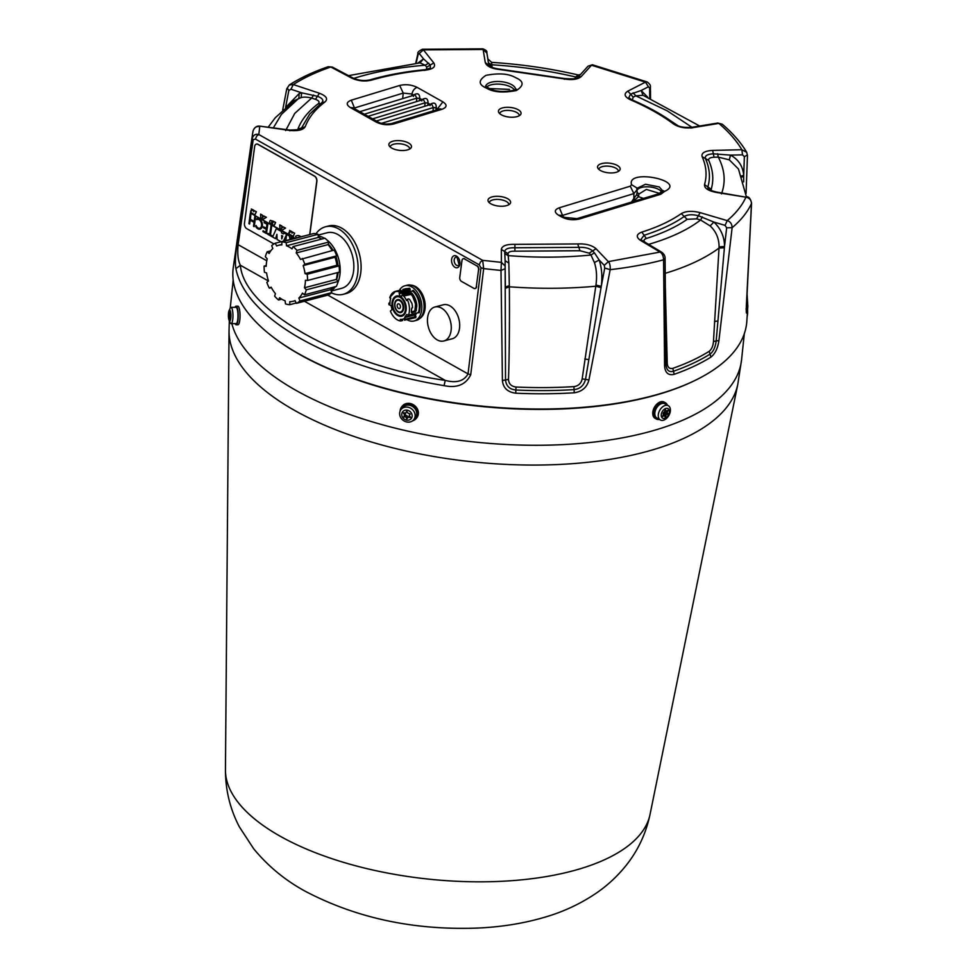 <?xml version="1.0" encoding="UTF-8"?>
<svg xmlns="http://www.w3.org/2000/svg" width="977" height="977" viewBox="0 0 977 977"><rect width="100%" height="100%" fill="white"/><g stroke="black" fill="none" stroke-linecap="round" stroke-linejoin="round"><path stroke-width="1.47" d="M509.542 89.383L489.282 88.541M458.592 258.221A4.335 2.821 -104.7 0 0 457.627 257.427A4.335 2.821 -104.7 0 0 456.015 257.159A4.335 2.821 -104.7 0 0 454.183 260.883A4.335 2.821 -104.7 0 0 456.589 265.292A4.335 2.821 -104.7 0 0 458.213 265.549A4.335 2.821 -104.7 0 0 459.947 263.363M459.153 264.975L457.004 257.171M455.001 267.332A6.192 4.03 -104.7 0 0 459.898 263.937A6.192 4.03 -104.7 0 0 458.274 257.745A6.192 4.03 -104.7 0 0 456.491 256.096A6.192 4.03 -104.7 0 0 451.606 259.394A6.192 4.03 -104.7 0 0 455.001 267.332M444.083 385.646A257.635 110.01 -174 0 1 301.246 338.921A257.635 110.01 -174 0 1 235.909 268.651C234.981 263.582 235.359 255.168 237.057 243.371L252.127 138.441C253.409 134.96 255.644 133.654 258.82 134.533L259.735 126.546C256.292 126.167 254.057 127.669 253.055 131.065A253.019 108.044 6 0 0 252.542 133.934L233.295 267.295A258.221 110.267 6 0 0 299.243 354.053A258.221 110.267 6 0 0 578.872 407.641A258.221 110.267 6 0 0 746.831 321.274L747.832 306.228A257.635 110.01 -174 0 1 747.124 311.834C746.391 314.667 746.123 312.799 746.33 306.228L751.484 203.485C751.191 199.906 749.347 197.806 745.939 197.183C742.117 205.536 735.864 213.352 727.218 220.619C730.332 221.584 731.981 223.941 732.127 227.678L718.925 340.509C717.802 348.227 715.14 353.759 710.914 357.118L710.059 354.114A256.304 109.448 -174 0 1 673.507 371.236C669.037 372.506 666.509 370.234 665.948 364.445L665.093 258.282L663.578 259.784C663.432 256.047 662.259 253.47 660.049 252.066L608.353 261.628C609.795 263.167 610.405 265.842 610.173 269.664L588.948 379.931C586.994 387.332 582.084 391.618 574.256 392.791L574.097 389.615A256.304 109.448 -174 0 1 515.88 390.006C509.591 389.396 506.135 386.013 505.512 379.858L505.109 260.676L504.694 251.541L501.323 249.379L501.396 262.361L482.65 260.346L480.428 262.031L479.231 264.852L480.965 267.771L483.676 268.577L470.731 374.704C465.858 384.669 456.98 388.309 444.083 385.646L445.219 380.383C341.828 365.618 243.688 310.454 240.391 265.255C238.009 260.639 237.252 253.776 238.119 244.677L266.77 260.774M391.801 148.113A11.358 4.848 6 0 0 410.914 148.028A11.358 4.848 6 0 0 408.569 143.021A11.358 4.848 6 0 0 394.928 140.798A11.358 4.848 6 0 0 389.176 145.744A11.358 4.848 6 0 0 391.801 148.113M409.681 149.029A9.807 4.189 6 0 0 409.693 149.005A9.807 4.189 6 0 0 407.177 145.781A9.807 4.189 6 0 0 396.625 143.741A9.807 4.189 6 0 0 390.177 146.953A9.807 4.189 6 0 0 390.165 146.977M501.36 114.81A11.358 4.848 6 0 0 520.485 114.724A11.358 4.848 6 0 0 518.14 109.705A11.358 4.848 6 0 0 504.486 107.494A11.358 4.848 6 0 0 498.734 112.428A11.358 4.848 6 0 0 501.36 114.81M519.251 115.713A9.807 4.189 6 0 0 519.251 115.701A9.807 4.189 6 0 0 516.735 112.477A9.807 4.189 6 0 0 506.184 110.425A9.807 4.189 6 0 0 499.735 113.65A9.807 4.189 6 0 0 499.735 113.662M490.906 203.827A11.358 4.848 6 0 0 510.031 203.729A11.358 4.848 6 0 0 507.686 198.722A11.358 4.848 6 0 0 494.044 196.511A11.358 4.848 6 0 0 488.292 201.445A11.358 4.848 6 0 0 490.906 203.827M508.797 204.73A9.807 4.189 6 0 0 508.797 204.718A9.807 4.189 6 0 0 506.294 201.482A9.807 4.189 6 0 0 495.742 199.442A9.807 4.189 6 0 0 489.282 202.666A9.807 4.189 6 0 0 489.282 202.679M600.476 170.523A11.358 4.848 6 0 0 619.589 170.425A11.358 4.848 6 0 0 617.244 165.418A11.358 4.848 6 0 0 603.603 163.208A11.358 4.848 6 0 0 597.851 168.142A11.358 4.848 6 0 0 600.476 170.523M618.368 171.427A9.807 4.189 6 0 0 618.368 171.402A9.807 4.189 6 0 0 615.852 168.178A9.807 4.189 6 0 0 605.3 166.139A9.807 4.189 6 0 0 598.852 169.351A9.807 4.189 6 0 0 598.852 169.375M561.567 215.685L633.878 193.605L633.89 198.453L636.748 194.533L637.065 192.335L638.909 194.032L638.518 196.658L632.888 201.653M353.698 108.227L403.245 93.084L411.94 94.012C412.673 90.69 414.382 88.467 417.069 87.344C411.427 84.669 405.626 84.046 399.666 85.475L351.305 100.179C346.212 102.17 345.919 104.649 350.438 107.604L376.243 122.113C381.885 124.787 387.698 125.41 393.646 123.981L442.007 109.277C447.1 107.287 447.393 104.808 442.886 101.852L417.069 87.344M437.562 109.546L437.757 108.52L438.771 109.18M413.515 96.308L413.613 95.319M430.075 105.614L430.234 104.295C434.289 101.974 436.304 103.098 436.279 107.69L433.361 107.555L431.651 104.173L376.377 120.977M413.491 96.393L413.637 95.16M424.726 106.273L425.08 102.903L427.999 103.037L430.198 104.466A2.064 0.879 -169.3 0 1 430.344 104.563M421.795 100.961L421.917 99.813A2.064 0.879 -169.3 0 1 422.064 99.91M416.446 101.62L416.8 98.262L419.719 98.384L416.813 98.152L415.091 94.867L359.817 111.671M662.565 191.431L662.98 190.503L661.71 191.211A6.192 4.396 67.6 0 1 664.665 191.358C687.967 180.782 626.147 168.276 631.569 184.677L630.299 186.192L559.369 207.759C554.301 209.713 554.008 212.18 558.502 215.16L562.007 217.138C567.552 219.801 573.34 220.411 579.373 218.995L660.708 194.276L664.665 191.358L658.816 193.739M577.749 243.945L579.947 250.735L514.903 251.187C510.69 251.077 508.406 251.919 508.052 253.702L504.694 251.541C505.17 248.866 508.577 247.621 514.916 247.779L578.848 247.34C585.003 247.096 589.583 248.292 592.599 250.942L596.043 248.732C591.891 245.19 585.797 243.591 577.749 243.945L514.928 244.372C506.611 244.14 502.08 245.813 501.323 249.379M289.864 130.796L289.693 130.442C298.168 131.199 303.371 129.917 305.312 126.558C308.622 117.606 315.192 109.387 325.036 101.901C328.223 98.836 326.355 95.954 319.418 93.255L293.308 84.559C303.798 77.855 316.292 72.005 330.788 66.998L328.211 66.705L332.327 67.071L330.788 66.998L351.744 78.111C358.18 81.042 364.763 81.714 371.492 80.138C387.808 75.376 405.943 72.017 425.911 70.075C433.348 69.037 435.974 66.656 433.8 62.943L423.432 49.876L483.114 49.461L482.87 48.85C485.984 49.986 487.291 51.207 486.802 52.502L487.865 58.889M588.044 66.155L592.38 64.763L588.044 66.155L577.81 77.476C577.309 78.844 572.73 79.186 564.071 78.502L499.845 69.159C493.922 68.317 490.283 67.059 488.903 65.398L485.288 62.589C486.668 66.314 491.541 68.634 499.919 69.575L563.582 78.819C571.777 80.297 577.663 79.54 581.266 76.536L591.5 65.215L645.467 82.141L647.177 81.958M717.802 123.029L722.272 124.226L717.802 123.029L691.765 127.303C684.242 127.804 678.881 126.851 675.705 124.445L675.705 124.445C663.566 115.371 648.923 107.128 631.74 99.727L628.761 97.761L630.519 94.146L627.832 91.142C623.509 93.914 624.401 96.796 630.495 99.801C647.421 107.104 661.783 115.176 673.605 124.03C678.734 127.34 685.133 128.549 692.827 127.669L718.864 123.395C728.879 131.956 736.548 140.737 741.873 149.725L746.721 152.327M702.133 156.686L708.728 160.399C713.112 170.267 713.931 179.89 711.207 189.269L707.861 186.912C710.548 177.704 709.729 168.252 705.431 158.543C704.722 155.746 707.36 154.171 713.344 153.816L712.673 150.397C704.673 150.922 701.156 153.023 702.133 156.686C706.359 166.224 707.165 175.518 704.527 184.568C704.173 188.146 708.093 190.759 716.275 192.42L745.939 197.183L716.544 192.054C710.938 190.662 708.117 189.501 708.069 188.573L707.861 186.912L704.527 184.568M642.377 240.647L640.924 239.463L644.087 235.274C660.232 230.169 673.605 223.904 684.23 216.479C687.771 214.488 692.485 214.244 698.372 215.734L700.118 212.632C692.192 210.666 685.915 210.995 681.299 213.621C670.857 220.912 657.716 227.079 641.852 232.086C636.198 234.272 635.795 237.069 640.643 240.489L660.049 252.066L661.795 252.249L642.377 240.647L640.643 240.489M559.369 207.759L562.996 216.491M630.299 186.192L633.878 193.605L637.077 189.794M658.877 193.812L660.708 194.276M658.327 193.91L576.98 218.64L579.373 218.995M576.98 218.64L562.007 217.138M564.462 217.309L560.957 215.331L558.502 215.16M402.658 98.653L403.245 93.084L399.666 85.475M351.305 100.179L354.859 108.887M433.373 107.458L437.757 108.52L442.886 101.852M411.744 95.88L411.94 94.012L413.674 94.989C417.729 92.668 419.744 93.804 419.719 98.384L421.954 99.642C426.009 97.321 428.024 98.457 427.999 103.037L425.093 102.805L423.371 99.52L368.097 116.324M440.175 108.813L442.007 109.277M439.626 108.923L391.264 123.627L393.646 123.981M391.264 123.627C386.171 124.458 381.983 124.006 378.697 122.284L376.243 122.113M378.697 122.284L352.88 107.775L350.438 107.604M681.299 213.621L687.161 219.336C676.353 226.896 662.736 233.271 646.322 238.473L641.852 232.086M696.613 218.836L698.372 215.734L713.906 222.084C720.941 228.801 724.482 236.935 724.519 246.485L716.178 340.912C715.347 347.311 713.308 351.708 710.059 354.114L709.18 351.317C711.683 349.265 713.112 345.992 713.466 341.486L719.096 246.9C719.035 238.437 716.043 231.439 710.12 225.907L700.594 220.008L696.613 218.836L687.161 219.336M712.673 150.397L741.873 149.725L742.52 154.855L730.478 155.123L729.318 159.849L718.303 157.138L714.016 157.236L713.344 153.816L730.478 155.123C738.453 159.434 742.862 166.175 743.705 175.359L743.644 181.893M690.837 128.048L692.827 127.669M676.402 125.312L673.605 124.03M631.74 99.727L630.495 99.801M627.832 91.142L645.467 82.141L648.435 86.782L641.156 90.495L643.025 95.27L635.795 95.831L633.206 97.15L630.519 94.146L641.156 90.495L647.751 97.224M574.72 78.734L575.673 76.975L579.214 75.925L577.725 77.586L581.266 76.536M564.425 79.296L563.582 78.819M487.877 58.962L491.651 62.369L492.005 66.692L488.647 64.641L487.743 58.425M482.87 48.85L422.406 49.265L423.432 49.876L419.243 53.479L423.517 58.864L430.259 65.044L433.8 62.943M426.485 69.501L426.717 67.144L430.259 65.044L430.368 68.109L425.129 69.685C404.93 71.639 386.538 75.046 369.941 79.882L371.492 80.138M424.336 70.405L425.911 70.075M369.941 79.882C364.274 81.103 358.718 80.541 353.295 78.172L351.744 78.111M328.211 66.705C313.287 71.846 300.33 77.928 289.339 84.938L293.308 84.559L290.926 89.237L301.722 92.827L317.452 96.296L319.418 93.255M322.129 102.341L309.721 114.053L301.6 127.889L297.887 129.208C301.307 119.939 308.109 111.427 318.294 103.672C319.894 102.109 318.954 100.668 315.486 99.324L317.452 96.296C322.654 98.274 324.059 100.436 321.665 102.793L325.036 101.901M253.055 131.065L253.104 130.747C254.582 127.254 256.841 125.728 259.882 126.155L289.839 130.051C298.522 129.843 302.296 129.355 301.172 128.622L305.312 126.558M574.256 392.791A257.635 110.01 -174 0 1 515.734 393.194C507.576 392.131 503.131 387.906 502.41 380.529L500.993 270.409A253.019 108.044 6 0 1 483.676 268.577L482.65 260.346L258.82 134.533L256.731 136.035L255.4 139.052L479.231 264.852M505.133 266.037L505.158 268.736L500.993 270.409L501.396 262.361L505.133 266.037L505.109 260.676L508.846 263.118L509.347 286.798C509.652 317.586 509.335 355.836 508.492 379.381L502.41 380.529M514.903 251.187L514.928 244.372M594.407 252.823L599.194 260.041L594.407 262.52L590.951 255.034L594.407 252.823L592.599 250.942L589.155 253.141L579.947 250.735M637.26 193.202L636.711 187.853L631.569 184.677M710.914 357.118A257.635 110.01 -174 0 1 674.179 374.325C668.353 375.681 665.154 372.884 664.592 365.948L663.578 259.784A253.019 108.044 6 0 1 610.173 269.664L604.739 268.052L604.274 265.353L608.353 261.628L596.043 248.732M700.118 212.632L727.218 220.619L725.081 225.369L713.906 222.084L710.12 225.907M663.81 116.312L678.038 125.728M488.329 62.723L491.687 64.775C520.436 66.558 548.427 70.625 575.673 76.975L578.311 74.985M491.651 62.369C521.23 64.25 550.075 68.439 578.201 74.948L580.558 74.521M428.732 63.126L425.203 65.227L420.061 62.882L423.517 58.864L417.936 63.053M348.508 75.644L420.061 62.882M315.486 99.324L311.651 98.054C307.291 96.979 303.749 96.833 301.038 97.627L294.358 100.582L275.331 117.692L268.15 127.23M285.821 107.287L299.194 93.536L301.722 92.827L301.038 97.627M253.104 130.747L252.542 133.934A253.019 108.044 6 0 0 252.127 138.441L253.177 139.748L255.4 139.052M508.052 253.702L508.846 263.118M604.274 265.353L599.194 260.041C601.795 268.028 602.479 276.796 601.27 286.334L585.516 379.308C583.928 385.475 580.118 388.907 574.097 389.615L573.926 386.623C578.482 385.939 581.23 383.35 582.17 378.868L588.948 379.931M631.472 202.08L633.89 198.453L635.209 199.735M659.182 193.275L646.359 189.428L638.909 194.032M372.603 118.864L425.093 102.805M364.336 114.211L416.813 98.152M235.909 268.651L240.391 265.255L268.443 281.022M327.845 295.103L468.032 373.898C463.977 381.164 456.369 383.326 445.219 380.383L304.433 301.258M515.734 393.194L516.015 387.026A254.985 108.874 6 0 0 573.926 386.623M674.179 374.325L672.823 368.341A254.985 108.874 6 0 0 709.18 351.317M665.374 288.435L667.193 361.38L664.592 365.948M718.925 340.509L713.466 341.486M747.124 311.834L746.074 309.062M746.416 196.865L738.465 168.997L729.318 159.849M699.654 126.009L643.025 95.27M582.17 378.868L595.958 285.089C597.106 276.638 596.593 269.115 594.407 262.52M644.099 198.661L638.518 196.658L636.748 194.533M505.378 288.276L509.347 286.798A245.703 104.918 6 0 0 595.775 286.212L601.05 287.617M508.492 379.381C508.761 383.851 511.264 386.391 516.015 387.026M667.193 361.38L667.218 363.151C667.523 367.34 669.392 369.074 672.823 368.341M665.239 273.316A245.703 104.918 6 0 0 719.048 248.036L724.409 247.779M665.948 364.445L667.218 363.151M741.983 177.008L743.705 176.654M402.878 289.424L409.522 288.239L410.071 291.512M403.037 308.414A6.045 3.932 -104.7 0 0 400.692 301.38A6.045 3.932 -104.7 0 0 395.783 301.551A6.045 3.932 -104.7 0 0 394.964 303.871A6.045 3.932 -104.7 0 0 398.457 311.712A6.045 3.932 -104.7 0 0 403.037 308.414M400.423 307.108A2.43 1.575 -104.7 0 0 399.092 303.994A2.43 1.575 -104.7 0 0 397.175 305.288A2.43 1.575 -104.7 0 0 398.506 308.39A2.43 1.575 -104.7 0 0 400.423 307.108M403.66 308.61A6.717 4.372 -104.7 0 0 403.684 308.488A6.717 4.372 -104.7 0 0 401.913 301.795A6.717 4.372 -104.7 0 0 394.696 303.578A6.717 4.372 -104.7 0 0 398.372 312.176A6.717 4.372 -104.7 0 0 403.66 308.61M403.684 308.439A6.399 4.164 -104.7 0 0 403.684 308.402A6.399 4.164 -104.7 0 1 401.034 312.225A6.399 4.164 -104.7 0 1 398.885 311.932A6.399 4.164 -104.7 0 1 398.75 311.858M401.974 301.869A6.399 4.164 -104.7 0 0 397.786 299.841A6.399 4.164 -104.7 0 0 395.709 301.661M397.81 299.829A6.399 4.164 -104.7 0 0 396.051 301.16A6.399 4.164 -104.7 0 0 395.966 301.282M405.394 309.892A9.868 6.412 -104.7 0 0 399.691 297.093A9.868 6.412 -104.7 0 0 392.217 302.491A9.868 6.412 -104.7 0 0 396.051 313.971A9.868 6.412 -104.7 0 0 404.051 313.678A9.868 6.412 -104.7 0 0 405.394 309.892M399.874 297.191A9.562 6.228 -104.7 0 0 392.791 302.504A9.562 6.228 -104.7 0 0 396.43 313.556A9.562 6.228 -104.7 0 0 404.16 313.507M398.091 315.632A10.417 6.778 -104.7 0 0 398.237 315.705A10.417 6.778 -104.7 0 0 406.139 310.002A10.417 6.778 -104.7 0 0 402.084 297.887A10.417 6.778 -104.7 0 0 393.633 298.193A10.417 6.778 -104.7 0 0 393.548 298.315M399.239 290.548A18.184 11.822 75.3 0 1 404.881 285.797A18.184 11.822 75.3 0 1 417.277 292.257A18.184 11.822 75.3 0 1 421.637 310.21A18.184 11.822 75.3 0 1 414.114 320.969A18.184 11.822 75.3 0 1 406.884 319.613M404.881 285.797L407.153 285.199A18.184 11.822 75.3 0 1 419.56 291.659A18.184 11.822 75.3 0 1 423.908 309.611A18.184 11.822 75.3 0 1 416.385 320.371L414.114 320.969M405.223 319.748A15.18 9.88 75.3 0 1 404.539 320.175L411.61 318.38A15.18 9.88 75.3 0 1 410.316 318.868L412.905 318.184A15.18 9.88 -104.7 0 0 415.078 317.159L405.223 319.748L404.82 317.146L406.811 314.447L408.349 315.327L418.364 312.591A15.18 9.88 -104.7 0 0 419.182 309.208A15.18 9.88 -104.7 0 0 412.612 290.951L402.903 293.503A15.18 9.88 75.3 0 1 403.721 294.236L411.635 292.966A15.18 9.88 75.3 0 1 416.813 305.251L416.141 310.93L411.989 312.921L411.317 312.078A15.18 9.88 -104.7 0 0 411.439 311.236A15.18 9.88 -104.7 0 0 411.61 308.5L412.502 307.67A15.18 9.88 -104.7 0 0 411.903 303.346L409.558 299.353L408.52 298.889L407.372 299.792A15.18 9.88 75.3 0 1 409.314 311.797A15.18 9.88 75.3 0 1 408.496 315.18L417.924 312.811M412.025 307.779L411.671 308.451L412.025 307.779M402.28 319.308L402.304 320.603L400.655 320.957A15.18 9.88 75.3 0 1 390.421 311.077L392.009 309.562L391.154 305.679L388.944 304.653A15.18 9.88 75.3 0 1 388.883 303.273L389.97 303.884A13.58 8.842 75.3 0 1 390.104 301.001A13.58 8.842 75.3 0 1 390.776 298.168L389.811 297.631C391.704 292.648 394.842 290.682 399.214 291.744L409.522 288.239M419.792 318.49A17.562 11.419 -104.7 0 0 425.019 308.976A17.562 11.419 -104.7 0 0 411.048 285.162M404.539 320.175L404.16 318.575A13.58 8.842 -104.7 0 1 402.634 319.235A13.58 8.842 -104.7 0 1 400.277 319.357L400.655 320.957M407.372 299.426L406.554 300.55A13.58 8.842 -104.7 0 0 403.403 295.811L404.16 295.909L404.417 294.627L411.415 293.161L416.556 306.57L415.86 310.857L411.879 312.64L411.329 311.956L411.512 312.603M403.721 294.236L403.403 295.811M416.739 313.128L415.518 314.838L414.688 314.557L415.518 314.838L415.787 317.598L410.596 318.795M412.184 290.951L413.222 290.316C419.463 296.678 421.453 304.189 419.194 312.835M388.883 303.273L389.97 302.626M400.826 290.242L398.567 290.633A15.18 9.88 -104.7 0 0 397.602 290.816L395.477 291.366A15.18 9.88 75.3 0 1 399.361 291.512L410.096 288.826M409.216 291.732A2.064 1.343 75.3 0 1 409.216 291.024L409.07 288.96A15.18 9.88 -104.7 0 0 405.186 288.813L403.049 289.595M402.524 320.358L402.011 319.357M410.316 318.868A15.18 9.88 75.3 0 1 408.948 319.076M411.61 308.5L411.317 312.078M411.635 292.966L411.158 294.419L404.16 295.909M403.904 294.321L403.965 295.909M389.896 297.9L390.702 298.364L389.774 297.533L395.477 291.366A15.18 9.88 75.3 0 0 389.835 297.472L389.811 297.631M415.03 312.127L414.016 311.272L411.39 311.968M414.016 311.272L414.932 310.295L415.53 304.677A13.58 8.842 -104.7 0 0 411.158 294.419M406.554 300.55L407.568 299.133M389.957 303.151L389.334 302.797M401.01 319.418L401.352 320.859M398.335 311.651A6.399 4.164 -104.7 0 0 401.034 312.225M266.233 265.549L264.095 266.11L266.208 266.294A28.919 18.819 75.3 0 1 266.513 262.434A28.919 18.819 75.3 0 1 267.197 258.795L265.341 256.743A32.021 20.835 -104.7 0 1 267.185 251.773L269.176 253.483A28.919 18.819 75.3 0 1 272.803 248.537L271.704 245.606A32.021 20.835 -104.7 0 1 275.27 243.212L276.613 245.972A28.919 18.819 75.3 0 1 278.482 245.312A28.919 18.819 75.3 0 1 281.889 244.909L281.865 241.893L313.727 233.515A32.021 20.835 -104.7 0 1 318.038 234.333L286.176 242.699A32.021 20.835 -104.7 0 0 281.865 241.893M331.227 291.048L341.669 288.313A28.712 18.685 -104.7 0 0 353.552 271.313A28.712 18.685 -104.7 0 0 346.664 242.955A28.712 18.685 -104.7 0 0 327.087 232.77L318.123 235.115M331.069 290.633A28.712 18.685 -104.7 0 0 335.465 286.652M337.895 282.402A28.712 18.685 -104.7 0 0 339.898 274.903A28.712 18.685 -104.7 0 0 326.697 239.768M324.559 238.315A28.712 18.685 -104.7 0 0 318.221 236.055M331.496 292.868A34.916 22.715 -104.7 0 0 343.245 294.309L346.285 293.503A34.916 22.715 -104.7 0 0 360.733 272.839A34.916 22.715 -104.7 0 0 352.355 238.364A34.916 22.715 -104.7 0 0 328.541 225.98L325.512 226.774A34.916 22.715 -104.7 0 0 315.974 233.796M343.245 294.309A34.916 22.715 -104.7 0 0 357.692 273.645A34.916 22.715 -104.7 0 0 349.326 239.17A34.916 22.715 -104.7 0 0 325.512 226.774M336.528 279.654A25.817 16.804 -104.7 0 0 337.969 273.816A25.817 16.804 -104.7 0 0 338.115 272.436M281.755 299.157L278.579 300A32.021 20.835 -104.7 0 1 274.659 296.19L275.429 293.601A28.919 18.819 75.3 0 1 271.142 287.177L269.31 288.154L271.374 287.604M264.095 266.11A32.021 20.835 -104.7 0 0 264.462 272.314L266.599 272.937A28.919 18.819 75.3 0 0 268.492 280.973L266.831 282.365A32.021 20.835 -104.7 0 0 269.31 288.154M270.8 250.833L267.185 251.773M307.303 235.201L275.27 243.212M332.131 250.6A28.919 18.819 -104.7 0 0 328.089 244.604L328.858 242.027A32.021 20.835 -104.7 0 0 324.938 238.217L293.076 246.583A32.021 20.835 -104.7 0 1 296.984 250.393L296.226 252.97A28.919 18.819 75.3 0 1 300.501 259.406L334.207 250.063A32.021 20.835 -104.7 0 1 336.674 255.852L304.812 264.217A32.021 20.835 -104.7 0 0 302.345 258.429M328.858 242.027L296.984 250.393M307.547 280.472L339.41 272.107A32.021 20.835 -104.7 0 0 339.056 265.891L307.181 274.268A32.021 20.835 -104.7 0 1 307.547 280.472L305.435 280.289A28.919 18.819 75.3 0 1 304.445 287.775L306.302 289.827L338.164 281.461L336.308 279.41A28.919 18.819 -104.7 0 0 337.273 272.656M338.164 281.461A32.021 20.835 -104.7 0 1 336.32 286.432L304.458 294.798A32.021 20.835 -104.7 0 0 306.302 289.827M296.385 303.371L328.248 295.005A32.021 20.835 -104.7 0 0 331.801 292.599L299.939 300.977A32.021 20.835 -104.7 0 1 296.385 303.371L295.042 300.611A28.919 18.819 75.3 0 1 293.173 301.258A28.919 18.819 75.3 0 1 289.766 301.661L289.79 304.69L296.202 303.004M338.03 265.597A25.817 16.804 -104.7 0 0 335.917 256.475M333.072 250.356A25.817 16.804 -104.7 0 0 328.235 244.079M321.751 239.047A28.919 18.819 -104.7 0 0 318.368 237.423L318.038 234.333M339.056 265.891L336.906 265.268A28.919 18.819 -104.7 0 0 335.013 257.232L336.674 255.852M331.801 292.599L330.714 289.668A28.919 18.819 -104.7 0 0 332.717 287.385M278.579 300L279.617 297.692A28.919 18.819 75.3 0 0 285.137 300.794L285.467 303.871A32.021 20.835 -104.7 0 0 289.79 304.69M304.458 294.798L302.467 293.1A28.919 18.819 75.3 0 1 298.852 298.034L299.939 300.977M304.812 264.217L303.151 265.597A28.919 18.819 75.3 0 1 305.044 273.633L307.181 274.268M286.176 242.699L286.505 245.789A28.919 18.819 75.3 0 1 292.025 248.891L293.076 246.583M330.714 289.668L298.852 298.034M336.308 279.41L304.445 287.775M335.013 257.232L303.151 265.597M336.906 265.268L305.044 273.633M328.089 244.604L296.226 252.97M318.368 237.423L286.505 245.789M309.831 234.541L316.878 181.417A4.128 2.687 -104.7 0 0 314.618 176.116L258.05 144.327A4.128 2.687 -104.7 0 0 256.499 144.071A4.128 2.687 -104.7 0 0 256.426 144.095M309.685 234.578L316.731 181.453A4.128 2.687 -104.7 0 0 314.46 176.153L257.904 144.364A4.128 2.687 -104.7 0 0 256.353 144.12A4.128 2.687 -104.7 0 0 254.643 146.562L244.458 223.342A4.128 2.687 -104.7 0 0 246.717 228.642L273.939 243.932M300.66 236.544A8.329 5.41 -104.7 0 0 296.959 235.665A8.329 5.41 -104.7 0 0 296.886 235.689M300.501 236.581A8.329 5.41 -104.7 0 0 296.8 235.701A8.329 5.41 -104.7 0 0 295.555 236.312L296.19 237.716M293.796 238.339L291.28 237.057L291.061 239.06M293.65 238.388L291.28 237.057M290.181 239.292L289.326 235.823L283.989 232.831L283.44 233.955L281.498 232.868L283.477 233.845M290.022 239.341L289.326 235.823M289.168 235.872L286.627 234.443L283.513 241.038M285.834 240.44L286.627 234.443L283.843 232.868M282.695 236.08L281.767 238.938L281.632 235.494L282.695 236.08M281.901 238.522L281.791 235.579M281.01 241.698L277.053 239.512L276.918 234.333L275.563 238.681L272.632 236.996L276.332 228.655L281.584 231.476L281.657 232.819M275.563 238.681L276.931 234.749M286.579 234.834L283.672 241.001M281.498 232.868L281.584 231.476M281.425 231.512L276.332 228.655M272.168 236.764L272.424 235.897L272.168 236.764L267.674 234.236L267.93 233.369L269.725 234.382M272.278 235.933L270.36 234.859L272.424 235.897M270.507 234.822L271.691 225.943L271.056 225.565L269.713 234.492L267.783 233.405M270.36 234.859L271.691 225.943M271.533 225.992L270.898 225.602M266.452 233.552L267.893 223.782L266.452 233.552L262.947 231.586L263.069 230.755L265.927 232.245M263.069 230.755L265.915 232.355L266.294 229.302L263.46 227.714L263.582 226.872L266.403 228.459L266.953 224.27L264.132 222.695L264.242 221.852L267.893 223.782M264.242 221.852L267.747 223.831M263.582 226.872L266.416 228.337M255.925 225.565A4.592 2.992 -104.7 0 0 259.65 228.3A4.592 2.992 -104.7 0 0 261.555 225.577A4.592 2.992 -104.7 0 0 260.456 221.034A4.592 2.992 -104.7 0 0 257.317 219.41A4.592 2.992 -104.7 0 0 256.768 219.654L256.89 218.653A5.483 3.566 -104.7 0 1 257.159 218.567A5.483 3.566 -104.7 0 1 260.896 220.509A5.483 3.566 -104.7 0 1 262.215 225.919A5.483 3.566 -104.7 0 1 259.943 229.155A5.483 3.566 -104.7 0 1 255.779 226.517L256.072 225.528A4.592 2.992 -104.7 0 0 259.735 228.276M260.016 229.131A5.483 3.566 -104.7 0 0 260.09 229.119A5.483 3.566 -104.7 0 0 262.361 225.87A5.483 3.566 -104.7 0 0 261.042 220.472A5.483 3.566 -104.7 0 0 257.305 218.518A5.483 3.566 -104.7 0 0 257.232 218.543M256.768 219.654L256.914 219.605A4.592 2.992 -104.7 0 1 257.403 219.385M254.179 226.64L255.62 216.87L254.179 226.64L253.495 226.261L254.02 222.341L250.124 220.143L249.599 224.063L250.259 220.228M254.142 221.425L250.381 219.312L250.894 214.342L250.222 219.349L254.13 221.535L254.789 216.528L255.62 216.87M254.789 216.528L255.461 216.906M249.599 224.063L248.927 223.684L250.21 213.951M289.18 232.074L290.12 232.147M294.517 233.21L292.55 232.099L294.517 233.21L293.198 236.373L290.242 234.675C288.447 233.124 288.41 232.318 290.145 232.245L289.253 232.05M293.198 236.373L294.663 233.161M292.55 232.099L292.038 233.161M292.025 233.185L291.61 231.573L292.123 232.99M291.769 231.525L289.583 230.45L290.145 232.245M291.61 231.573L289.583 230.45M282.206 230.096L285.565 228.056L282.072 230.12L279.947 228.936L279.727 224.893L283.012 227.14M285.565 228.056L281.803 226.469M285.418 228.093L283.33 226.92M279.727 224.893L281.816 225.943M281.51 228.447L281.608 227.409L282.243 227.763L281.535 228.459M281.742 227.482L281.669 228.337M271.643 222.793L271.716 222.06L273.035 222.304L272.449 223.55L271.948 221.974M273.035 222.304L271.862 222.023M270.531 220.399L275.636 222.487L274.158 225.553L271.264 224.002C269.481 222.695 269.188 221.51 270.373 220.436L273.56 221.303M273.413 221.339L275.636 222.487M275.477 222.524L274 225.589M272.607 223.501L271.789 222.756M263.106 217.004L262.434 216.625L262.361 217.712L263.106 217.004M262.984 219.361L266.416 217.285L262.801 219.312L260.798 218.164L260.578 214.134L263.802 216.357M266.416 217.285L262.642 215.697M266.257 217.321L264.095 216.088M262.52 215.209L260.578 214.134M262.52 217.553L262.569 216.711M250.918 210.605L251.858 210.678M256.255 211.74L254.289 210.629L256.255 211.74L254.936 214.903L251.981 213.218C250.185 211.655 250.161 210.849 251.895 210.776L250.991 210.58M254.936 214.903L256.401 211.704M254.289 210.629L253.776 211.691M253.739 211.704L253.361 210.104L253.861 211.52M253.507 210.067L251.321 208.98L251.895 210.776M253.361 210.104L251.321 208.98M294.053 237.448L250.344 212.998L293.869 237.765M250.344 212.998L293.906 237.484M476.312 286.701L478.547 269.847A3.102 2.015 -104.7 0 0 476.849 265.878L464.429 258.905A3.102 2.015 -104.7 0 0 463.269 258.71A3.102 2.015 -104.7 0 0 461.987 260.541L459.752 277.407A3.102 2.015 -104.7 0 0 461.449 281.376L473.869 288.349A3.102 2.015 -104.7 0 0 475.03 288.545A3.102 2.015 -104.7 0 0 476.312 286.701L478.547 269.847M476.849 265.878L464.429 258.905M463.428 258.685A3.102 2.015 75.3 0 1 463.574 258.636A3.102 2.015 75.3 0 1 464.734 258.82M477.155 265.805A3.102 2.015 75.3 0 1 478.852 269.774M476.617 286.627A3.102 2.015 75.3 0 1 475.335 288.459A3.102 2.015 75.3 0 1 475.176 288.496M272.229 336.369A256.975 109.729 6 0 0 694.391 380.737M408.105 413.222A1.172 1.026 38.6 0 1 407.58 412.55L406.432 411.512L406.139 412.416A1.172 1.026 38.6 0 1 404.844 413.015L403.513 412.88L404.16 414.15A1.172 1.026 38.6 0 1 404.222 415.628L403.794 416.923L404.979 416.898A1.172 1.026 38.6 0 1 406.322 417.765L406.823 418.864L407.763 417.9A1.172 1.026 38.6 0 1 409.045 417.301L410.389 417.435L409.729 416.165A1.172 1.026 38.6 0 1 409.681 414.688L410.279 414.114L408.923 413.418A1.172 1.026 38.6 0 1 408.105 413.222M404.637 415.103L406.078 415.518A1.172 1.026 38.6 0 1 407.421 416.385L407.983 417.521M411.061 408.484A8.158 7.12 38.6 0 1 413.76 419.695A8.158 7.12 38.6 0 1 403.721 420.721A8.158 7.12 38.6 0 1 401.022 409.51A8.158 7.12 38.6 0 1 411.061 408.484M401.022 409.51L402.597 407.543A8.158 7.12 38.6 0 1 412.636 406.517A8.158 7.12 38.6 0 1 415.335 417.729L413.76 419.695M409.412 411.048A5.471 4.775 38.6 0 1 411.549 418.119A5.471 4.775 38.6 0 1 404.49 419.267A5.471 4.775 38.6 0 1 402.353 412.196A5.471 4.775 38.6 0 1 409.412 411.048M408.862 416.52A1.172 1.026 38.6 0 1 409.534 415.884M405.98 412.721L407.018 411.415A1.172 1.026 38.6 0 1 406.811 411.573M405.467 413.051A1.172 1.026 38.6 0 1 405.321 414.248L404.356 415.445M412.502 420.892A9.294 8.109 -141.4 0 0 416.226 418.437A9.294 8.109 -141.4 0 0 413.161 405.675A9.294 8.109 -141.4 0 0 401.706 406.823A9.294 8.109 -141.4 0 0 400.13 411.012M416.226 418.437L416.8 417.729A9.294 8.109 -141.4 0 0 413.735 404.966A9.294 8.109 -141.4 0 0 402.28 406.114L401.706 406.823M235.139 323.643A9.294 2.137 -90.4 0 0 236.165 324.767A9.294 2.137 -90.4 0 0 238.07 319.284A9.294 2.137 -90.4 0 0 237.655 309.318A9.294 2.137 -90.4 0 0 236.043 306.18A9.294 2.137 -90.4 0 0 235.03 307.315M236.165 324.767L237.973 324.755A9.294 2.137 -90.4 0 0 239.878 319.271A9.294 2.137 -90.4 0 0 239.475 309.306A9.294 2.137 -90.4 0 0 237.851 306.167L236.043 306.18M667.376 405.186A9.294 5.972 119.3 0 0 665.447 402.805A9.294 5.972 119.3 0 0 664.336 402.377A9.294 5.972 119.3 0 0 655.262 408.789A9.294 5.972 119.3 0 0 656.336 419.011A9.294 5.972 119.3 0 0 657.448 419.426A9.294 5.972 119.3 0 0 659.39 419.414M665.447 402.805L664.201 402.097A9.294 5.972 119.3 0 0 663.09 401.681A9.294 5.972 119.3 0 0 654.016 408.093A9.294 5.972 119.3 0 0 655.091 418.315L656.336 419.011M230.096 313.8L229.9 311.565L228.997 313.031L229.436 319.467L230.34 318.001L230.096 313.8M229.082 310.601L230.206 308.182A8.158 1.869 89.6 0 1 231.024 307.352A8.158 1.869 89.6 0 1 232.441 310.088A8.158 1.869 89.6 0 1 232.807 318.844A8.158 1.869 89.6 0 1 231.134 323.668A8.158 1.869 89.6 0 1 230.303 322.85L229.155 320.444A5.471 1.258 89.6 0 1 228.752 319.149A5.471 1.258 89.6 0 1 229.082 310.601A5.471 1.258 89.6 0 1 230.584 311.883A5.471 1.258 89.6 0 1 230.694 318.82A5.471 1.258 89.6 0 1 229.155 320.444M231.024 307.352L236.043 307.315A8.158 1.869 89.6 0 1 237.472 310.051A8.158 1.869 89.6 0 1 237.838 318.807A8.158 1.869 89.6 0 1 236.153 323.631L231.134 323.668M747.161 316.34A5.471 1.258 -90.4 0 0 747.564 310.283M666.253 411.012A1.172 0.757 -60.7 0 1 665.862 410.621L665.545 409.815L664.726 411.134A1.172 0.757 -60.7 0 1 663.701 412.294L663.139 413.686A1.172 0.757 -60.7 0 1 663.151 415.066L662.724 416.458L663.713 415.933A1.172 0.757 -60.7 0 1 664.751 416.153L665.129 416.971L665.874 415.64A1.172 0.757 -60.7 0 1 666.9 414.468L667.462 413.088A1.172 0.757 -60.7 0 1 667.462 411.708L667.877 410.316L666.888 410.841A1.172 0.757 -60.7 0 1 666.253 411.012M665.679 416.458L663.273 415.103L663.456 414.272A1.172 0.757 -60.7 0 1 664.494 413.112L665.044 411.732A1.172 0.757 -60.7 0 1 665.044 410.364M667.352 405.357A8.158 5.239 -60.7 0 1 668.341 405.724A8.158 5.239 -60.7 0 1 669.282 414.688A8.158 5.239 -60.7 0 1 661.319 420.318A8.158 5.239 -60.7 0 1 660.342 419.951A8.158 5.239 -60.7 0 1 659.39 410.987A8.158 5.239 -60.7 0 1 667.352 405.357M660.342 419.951L656.886 418.022A8.158 5.239 -60.7 0 1 655.946 409.058A8.158 5.239 -60.7 0 1 663.908 403.428A8.158 5.239 -60.7 0 1 664.885 403.794L668.341 405.724M667.328 408.362A5.471 3.517 -60.7 0 1 668.842 414.126A5.471 3.517 -60.7 0 1 663.285 418.4A5.471 3.517 -60.7 0 1 661.771 412.636A5.471 3.517 -60.7 0 1 667.328 408.362M443.814 340.973L452.241 338.75A17.562 11.419 -104.7 0 0 453.438 338.335A17.562 11.419 -104.7 0 0 458.567 317.94A17.562 11.419 -104.7 0 0 443.326 304.787L434.899 306.998A17.562 11.419 -104.7 0 0 433.703 307.425A17.562 11.419 -104.7 0 0 428.573 327.82A17.562 11.419 -104.7 0 0 443.814 340.973A17.562 11.419 -104.7 0 0 445.011 340.546A17.562 11.419 -104.7 0 0 450.141 320.151A17.562 11.419 -104.7 0 0 434.899 306.998M514.439 89.969A14.753 6.302 6 0 0 511.24 87.234A14.753 6.302 6 0 0 509.762 86.489A14.753 6.302 6 0 0 486.68 87.051M485.728 86.22A14.997 6.399 -174 0 1 494.875 81.604A14.997 6.399 -174 0 1 510.214 83.937A14.997 6.399 -174 0 1 511.679 84.669A14.997 6.399 -174 0 1 515.538 89.359M487.596 88.748C494.325 92.314 503.9 92.913 516.32 90.556C523.819 85.72 523.965 81.604 516.772 78.197L514.696 77.159C507.967 73.593 498.392 72.982 485.972 75.351C478.474 80.187 478.327 84.303 485.52 87.698L487.596 88.748M636.894 188.353L645.541 184.25L659.28 186.961L662.601 190.771M661.258 191.419A12.689 5.422 6 0 0 658.84 189.514A12.689 5.422 6 0 0 646.432 186.815A12.689 5.422 6 0 0 637.224 189.978M436.035 110.01L436.255 107.873M433.006 110.938L433.361 107.555L381.421 123.346M427.975 103.22L427.755 105.357M419.707 98.567L419.475 100.704M259.882 126.155L289.693 130.442M486.851 53.014L483.114 49.461L485.288 62.589M725.081 225.369L726.656 227.788L732.127 227.678A253.019 108.044 6 0 0 751.484 203.485L751.557 203.118M646.322 238.473C643.464 239.585 643.269 240.989 645.699 242.687M702.341 216.906L700.594 220.008C687.576 229.961 670.234 238.083 648.545 244.384M719.096 246.9L724.519 246.485L726.656 227.788M711.207 189.269L711.586 190.747M714.016 157.236C710.023 157.48 708.264 158.543 708.728 160.399M717.619 153.719L718.303 157.138C724.836 169.778 725.887 182.04 721.453 193.91M742.52 154.855L744.376 156.686L747.32 155.038M746.074 193.361L747.466 155.428L746.66 152.217C740.896 142.495 732.762 133.165 722.272 124.213M741.592 175.97L743.705 175.359L744.376 156.686M633.206 97.15L632.29 99.959M633.108 92.827L635.795 95.831L667.291 110.877L692.681 127.792M648.435 86.782L649.62 88.028L650.401 87.038M649.742 98.079L649.62 88.028M492.005 66.692L492.42 67.572M422.406 49.265C418.84 50.999 417.35 52.428 417.924 53.576L418.144 54.394L419.243 53.479M418.144 54.394L416.117 63.212M426.717 67.144L425.203 65.227C398.347 67.401 374.411 71.822 353.405 78.502M286.786 88.748L282.683 110.096M287.323 88.199L288.838 90.507L290.926 89.237M285.638 130.588L294.724 113.442L311.651 98.054L313.629 95.013M288.838 90.507L285.577 107.494M320.419 103.66L318.294 103.672M297.277 130.014L297.887 129.208M253.177 139.748L238.119 244.677L237.057 243.371M470.731 374.704L468.032 373.898L480.965 267.771M589.155 253.141L590.951 255.034C564.486 257.635 536.849 257.83 508.064 255.608L504.694 253.446M505.158 268.736L505.353 286.994L509.322 285.687M595.958 285.089L601.27 286.334L604.739 268.052M746.807 297.729A256.304 109.448 -174 0 1 746.294 307.804M273.328 127.914L281.498 114.285L298.877 98.225L299.194 93.536M588.704 359.634L584.783 358.974M717.887 320.969L714.529 321.506M405.675 309.99A10.185 6.619 75.3 0 1 397.957 315.571A10.185 6.619 75.3 0 1 392.082 302.357A10.185 6.619 75.3 0 1 393.462 298.449A10.185 6.619 75.3 0 1 401.718 298.156A10.185 6.619 75.3 0 1 405.675 309.99M392.119 302.443A10.002 6.509 -104.7 0 0 397.602 315.266A10.002 6.509 -104.7 0 0 405.479 309.953A10.002 6.509 -104.7 0 0 400.008 297.13A10.002 6.509 -104.7 0 0 392.119 302.443M411.989 312.921L411.366 312.322M410.792 292.685L410.596 294.211M415.787 317.598L415.164 316.695L405.308 319.284M403.477 294.578L402.512 293.723L402.194 295.176L402.536 293.527M402.243 295.237A2.064 1.343 75.3 0 1 401.413 296.349A2.064 1.343 75.3 0 1 399.996 295.616A2.064 1.343 75.3 0 1 399.508 293.576L399.214 293.54C399.898 296.556 400.912 297.118 402.255 295.237M399.214 293.54L399.214 291.744M404.82 317.146L414.688 314.557L415.469 313.458M412.355 291.024L413.222 290.316M410.267 289.742L399.691 292.184L399.508 293.576L410.084 291.134M399.324 291.867L410.145 288.948M404.783 317.549L414.639 314.96L415.164 316.695L416.007 316.438M411.464 311.113L411.622 308.414M416.141 310.93L414.932 310.295M416.849 306.583L415.591 305.972M416.813 305.251L415.53 304.677M402.671 293.454L401.413 296.349M744.315 333.694L741.58 359.744A256.975 109.729 -174 0 1 729.501 387.576A256.975 109.729 -174 0 1 460.802 440.407A256.975 109.729 -174 0 1 231.854 323.668M230.279 308.036A256.975 109.729 -174 0 1 230.438 306.021L233.185 279.972M229.033 330.873L225.443 769.827A213.645 91.227 -174 0 0 404.734 876.027A213.645 91.227 -174 0 0 640.57 833.869A213.645 91.227 -174 0 0 650.035 814.452L737.794 384.34A255.998 109.314 -174 0 1 726.448 407.604A255.998 109.314 -174 0 1 443.863 458.128A255.998 109.314 -174 0 1 229.033 330.873L229.314 320.786M405.26 415.616L404.148 417.008M410.401 416.923L409.888 417.558M409.851 416.3L409.045 417.301M407.702 417.191L406.591 418.571M407.421 416.385L406.322 417.765M406.078 415.518L404.979 416.898M405.04 413.063L404.16 414.15M404.124 412.795L403.562 413.491M406.957 411.39L406.139 412.416M230.23 316.756L228.85 316.756M230.34 318.013L229.314 318.038M230.23 316.841L229.058 316.841M230.316 315.779L228.801 315.791M230.487 315.351L228.972 315.363M230.108 313.837L229.082 313.849M664.983 410.132L665.862 410.621M666.204 410.999L667.462 411.708M665.044 411.732L667.462 413.088M665.508 412.086L667.926 413.442M665.142 412.99L667.56 414.346M664.494 413.112L666.9 414.468M663.456 414.272L665.874 415.64M662.907 415.481L663.713 415.933M667.254 410.572L667.914 410.938M515.49 89.872L515.783 89.151C520.301 89.017 500.578 94.708 489.538 88.663L485.532 85.976L485.679 86.733M636.711 187.853L636.857 188.732M592.38 64.763L647.165 81.946C649.705 83.814 650.792 85.512 650.401 87.051L650.535 98.421M353.295 78.172L332.327 67.071M661.71 191.211L658.425 194.411M661.783 252.237C664.079 254.081 665.178 256.096 665.093 258.282M746.208 196.817C748.724 196.414 750.507 198.514 751.557 203.131L746.245 311.162M289.339 84.938L286.786 88.76M321.189 103.257L309.721 114.053M665.972 365.142L665.948 364.506M747.039 293.247L747.832 306.228M415.689 63.261L417.924 53.576M398.237 315.705L397.957 315.571C393.707 312.811 391.74 308.414 392.07 302.369L393.633 298.193M418.278 312.738L408.349 315.327M404.222 318.82L402.634 319.235M402.634 320.432L402.365 319.296M295.115 300.757L293.173 301.258M281.877 244.421L278.482 245.312M230.23 308.121L230.438 306.021M225.443 769.827C225.467 790.222 230.132 809.261 239.414 826.945L253.654 848.744C268.138 866.343 285.516 880.607 305.764 891.537C356.287 917.904 412.77 930.104 475.188 928.15C500.09 927.258 523.574 923.534 545.63 916.963C564.156 911.504 581.278 903.407 596.971 892.66C607.743 885.211 617.33 876.284 625.756 865.878C637.847 850.845 645.944 833.699 650.035 814.452M737.794 384.34L741.58 359.744M409.021 416.214L407.922 417.594M405.394 414.163L404.295 415.543M664.922 410.291L666.119 410.963M663.151 415.054L664.494 415.799"/></g></svg>
